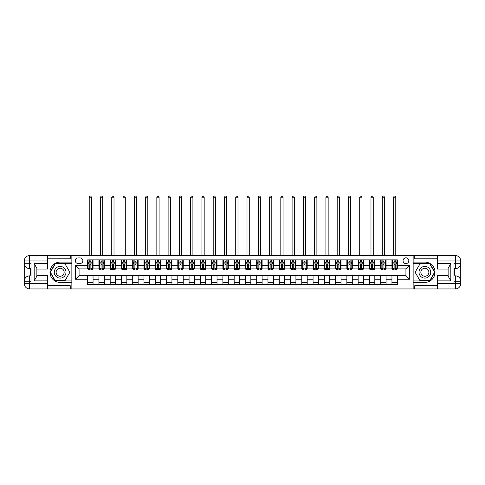 <?xml version="1.0" encoding="UTF-8"?>
<svg xmlns="http://www.w3.org/2000/svg" width="485" height="485" viewBox="0 0 485 485"><rect width="100%" height="100%" fill="white"/><g stroke="black" fill="none" stroke-linecap="round" stroke-linejoin="round"><path stroke-width="0.73" d="M405.927 257.826A2.886 2.886 0 0 0 403.041 260.712A2.886 2.886 0 0 0 405.927 263.597A2.886 2.886 0 0 0 408.813 260.712A2.886 2.886 0 0 0 405.927 257.826M437.306 258.82L414.766 258.82L414.766 255.577L413.141 255.577L413.141 262.112L424.866 262.112A10.143 10.143 0 0 1 435.009 272.255A10.143 10.143 0 0 1 424.866 282.397L413.141 282.397L413.141 288.939L413.141 255.577L71.859 255.577L71.859 288.939L437.306 288.939L437.306 283.525L455.342 283.525L455.342 281.27L453.99 281.27L453.99 263.24L455.342 263.24L455.342 260.985L437.306 260.985L437.306 263.646L450.832 263.646L450.832 280.863L448.128 276.183L448.128 268.332L450.832 263.646M78.079 263.507L80.061 263.507A2.795 2.795 0 0 0 82.856 260.712A2.795 2.795 0 0 0 80.061 257.917L78.079 257.917A2.795 2.795 0 0 0 75.284 260.712A2.795 2.795 0 0 0 78.079 263.507M87.639 279.196L75.466 279.196L75.466 265.313L87.639 265.313L87.639 268.92L79.073 268.92L79.073 275.589L87.639 275.589L87.639 284.653L397.361 284.653L397.361 275.589L405.927 275.589L405.927 268.92L397.361 268.92L397.361 265.313L409.534 265.313L409.534 279.196L397.361 279.196M397.361 265.313L397.361 259.857L87.639 259.857L87.639 265.313M391.953 259.857L391.953 268.92L392.401 268.92M394.117 268.92L395.196 268.92M396.912 268.92L397.361 268.92M391.953 268.92L385.642 268.92M380.683 259.857L380.683 268.92L381.131 268.92M382.847 268.92L383.926 268.92M380.683 268.92L374.371 268.92M369.412 259.857L369.412 268.92L369.861 268.92M371.577 268.92L372.656 268.92M369.412 268.92L363.101 268.92M358.142 259.857L358.142 268.92L358.591 268.92M360.307 268.92L361.386 268.92M358.142 268.92L351.825 268.92M346.866 259.857L346.866 268.92L347.321 268.92M349.03 268.92L350.115 268.92M346.866 268.92L340.555 268.92M335.596 259.857L335.596 268.92L336.05 268.92M337.76 268.92L338.845 268.92M335.596 268.92L329.285 268.92M324.326 259.857L324.326 268.92L324.78 268.92M326.49 268.92L327.575 268.92M324.326 268.92L318.014 268.92M313.055 259.857L313.055 268.92L313.504 268.92M315.22 268.92L316.305 268.92M313.055 268.92L306.744 268.92M301.785 259.857L301.785 268.92L302.234 268.92M303.95 268.92L305.029 268.92M301.785 268.92L295.474 268.92M290.515 259.857L290.515 268.92L290.964 268.92M292.679 268.92L293.758 268.92M290.515 268.92L284.204 268.92M279.245 259.857L279.245 268.92L279.693 268.92M281.409 268.92L282.488 268.92M279.245 268.92L272.934 268.92M267.975 259.857L267.975 268.92L268.423 268.92M270.139 268.92L271.218 268.92M267.975 268.92L261.664 268.92M256.698 259.857L256.698 268.92L257.153 268.92M258.863 268.92L259.948 268.92M256.698 268.92L250.387 268.92M245.428 259.857L245.428 268.92L245.883 268.92M247.592 268.92L248.678 268.92M245.428 268.92L239.117 268.92M234.158 259.857L234.158 268.92L234.613 268.92M236.322 268.92L237.407 268.92M234.158 268.92L227.847 268.92M222.888 259.857L222.888 268.92L223.336 268.92M225.052 268.92L226.137 268.92M222.888 268.92L216.577 268.92M211.618 259.857L211.618 268.92L212.066 268.92M213.782 268.92L214.861 268.92M211.618 268.92L205.307 268.92M200.347 259.857L200.347 268.92L200.796 268.92M202.512 268.92L203.591 268.92M200.347 268.92L194.036 268.92M189.077 259.857L189.077 268.92L189.526 268.92M191.242 268.92L192.321 268.92M189.077 268.92L182.766 268.92M177.807 259.857L177.807 268.92L178.256 268.92M179.971 268.92L181.05 268.92M177.807 268.92L171.496 268.92M166.537 259.857L166.537 268.92L166.985 268.92M168.695 268.92L169.78 268.92M166.537 268.92L160.22 268.92M155.261 259.857L155.261 268.92L155.715 268.92M157.425 268.92L158.51 268.92M155.261 268.92L148.95 268.92M143.99 259.857L143.99 268.92L144.445 268.92M146.155 268.92L147.24 268.92M143.99 268.92L137.679 268.92M132.72 259.857L132.72 268.92L133.175 268.92M134.885 268.92L135.97 268.92M132.72 268.92L126.409 268.92M121.45 259.857L121.45 268.92L121.899 268.92M123.614 268.92L124.694 268.92M121.45 268.92L115.139 268.92M110.18 259.857L110.18 268.92L110.628 268.92M112.344 268.92L113.423 268.92M110.18 268.92L103.869 268.92M98.91 259.857L98.91 268.92L99.358 268.92M101.074 268.92L102.153 268.92M98.91 268.92L92.599 268.92M87.639 268.92L88.088 268.92M89.804 268.92L90.883 268.92M87.639 275.589L93.047 275.589L93.047 284.653M397.361 275.589L93.047 275.589M93.047 259.857L93.047 268.92M87.639 262.112L88.088 262.112M89.804 262.112L90.883 262.112M92.599 262.112L93.047 262.112M87.639 282.397L93.047 282.397M98.91 275.589L98.91 284.653M104.317 259.857L104.317 268.92M98.91 262.112L99.358 262.112M101.074 262.112L102.153 262.112M103.869 262.112L104.317 262.112M104.317 275.589L104.317 284.653M98.91 282.397L104.317 282.397M110.18 275.589L110.18 284.653M115.588 275.589L115.588 284.653M110.18 282.397L115.588 282.397M115.588 259.857L115.588 268.92M110.18 262.112L110.628 262.112M112.344 262.112L113.423 262.112M115.139 262.112L115.588 262.112M121.45 275.589L121.45 284.653M126.858 275.589L126.858 284.653M121.45 282.397L126.858 282.397M126.858 259.857L126.858 268.92M121.45 262.112L121.899 262.112M123.614 262.112L124.694 262.112M126.409 262.112L126.858 262.112M132.72 275.589L132.72 284.653M138.134 275.589L138.134 284.653M132.72 282.397L138.134 282.397M138.134 259.857L138.134 268.92M132.72 262.112L133.175 262.112M134.885 262.112L135.97 262.112M137.679 262.112L138.134 262.112M143.99 275.589L143.99 284.653M149.404 275.589L149.404 284.653M143.99 282.397L149.404 282.397M149.404 259.857L149.404 268.92M143.99 262.112L144.445 262.112M146.155 262.112L147.24 262.112M148.95 262.112L149.404 262.112M155.261 275.589L155.261 284.653M160.674 275.589L160.674 284.653M155.261 282.397L160.674 282.397M160.674 259.857L160.674 268.92M155.261 262.112L155.715 262.112M157.425 262.112L158.51 262.112M160.22 262.112L160.674 262.112M166.537 275.589L166.537 284.653M171.945 275.589L171.945 284.653M166.537 282.397L171.945 282.397M171.945 259.857L171.945 268.92M166.537 262.112L166.985 262.112M168.695 262.112L169.78 262.112M171.496 262.112L171.945 262.112M177.807 275.589L177.807 284.653M183.215 275.589L183.215 284.653M177.807 282.397L183.215 282.397M183.215 259.857L183.215 268.92M177.807 262.112L178.256 262.112M179.971 262.112L181.05 262.112M182.766 262.112L183.215 262.112M189.077 275.589L189.077 284.653M194.485 275.589L194.485 284.653M189.077 282.397L194.485 282.397M194.485 259.857L194.485 268.92M189.077 262.112L189.526 262.112M191.242 262.112L192.321 262.112M194.036 262.112L194.485 262.112M200.347 275.589L200.347 284.653M205.755 275.589L205.755 284.653M200.347 282.397L205.755 282.397M205.755 259.857L205.755 268.92M200.347 262.112L200.796 262.112M202.512 262.112L203.591 262.112M205.307 262.112L205.755 262.112M211.618 275.589L211.618 284.653M217.025 275.589L217.025 284.653M211.618 282.397L217.025 282.397M217.025 259.857L217.025 268.92M211.618 262.112L212.066 262.112M213.782 262.112L214.861 262.112M216.577 262.112L217.025 262.112M222.888 275.589L222.888 284.653M228.302 275.589L228.302 284.653M222.888 282.397L228.302 282.397M228.302 259.857L228.302 268.92M222.888 262.112L223.336 262.112M225.052 262.112L226.137 262.112M227.847 262.112L228.302 262.112M234.158 275.589L234.158 284.653M239.572 275.589L239.572 284.653M234.158 282.397L239.572 282.397M239.572 259.857L239.572 268.92M234.158 262.112L234.613 262.112M236.322 262.112L237.407 262.112M239.117 262.112L239.572 262.112M245.428 275.589L245.428 284.653M250.842 275.589L250.842 284.653M245.428 282.397L250.842 282.397M250.842 259.857L250.842 268.92M245.428 262.112L245.883 262.112M247.592 262.112L248.678 262.112M250.387 262.112L250.842 262.112M256.698 275.589L256.698 284.653M262.112 275.589L262.112 284.653M256.698 282.397L262.112 282.397M262.112 259.857L262.112 268.92M256.698 262.112L257.153 262.112M258.863 262.112L259.948 262.112M261.664 262.112L262.112 262.112M267.975 275.589L267.975 284.653M273.382 275.589L273.382 284.653M267.975 282.397L273.382 282.397M273.382 259.857L273.382 268.92M267.975 262.112L268.423 262.112M270.139 262.112L271.218 262.112M272.934 262.112L273.382 262.112M279.245 275.589L279.245 284.653M284.653 275.589L284.653 284.653M279.245 282.397L284.653 282.397M284.653 259.857L284.653 268.92M279.245 262.112L279.693 262.112M281.409 262.112L282.488 262.112M284.204 262.112L284.653 262.112M290.515 275.589L290.515 284.653M295.923 275.589L295.923 284.653M290.515 282.397L295.923 282.397M295.923 259.857L295.923 268.92M290.515 262.112L290.964 262.112M292.679 262.112L293.758 262.112M295.474 262.112L295.923 262.112M301.785 275.589L301.785 284.653M307.193 275.589L307.193 284.653M301.785 282.397L307.193 282.397M307.193 259.857L307.193 268.92M301.785 262.112L302.234 262.112M303.95 262.112L305.029 262.112M306.744 262.112L307.193 262.112M313.055 275.589L313.055 284.653M318.463 275.589L318.463 284.653M313.055 282.397L318.463 282.397M318.463 259.857L318.463 268.92M313.055 262.112L313.504 262.112M315.22 262.112L316.305 262.112M318.014 262.112L318.463 262.112M324.326 275.589L324.326 284.653M329.739 275.589L329.739 284.653M324.326 282.397L329.739 282.397M329.739 259.857L329.739 268.92M324.326 262.112L324.78 262.112M326.49 262.112L327.575 262.112M329.285 262.112L329.739 262.112M335.596 275.589L335.596 284.653M341.01 275.589L341.01 284.653M335.596 282.397L341.01 282.397M341.01 259.857L341.01 268.92M335.596 262.112L336.05 262.112M337.76 262.112L338.845 262.112M340.555 262.112L341.01 262.112M346.866 275.589L346.866 284.653M352.28 275.589L352.28 284.653M346.866 282.397L352.28 282.397M352.28 259.857L352.28 268.92M346.866 262.112L347.321 262.112M349.03 262.112L350.115 262.112M351.825 262.112L352.28 262.112M358.142 275.589L358.142 284.653M363.55 275.589L363.55 284.653M358.142 282.397L363.55 282.397M363.55 259.857L363.55 268.92M358.142 262.112L358.591 262.112M360.307 262.112L361.386 262.112M363.101 262.112L363.55 262.112M369.412 275.589L369.412 284.653M374.82 275.589L374.82 284.653M369.412 282.397L374.82 282.397M374.82 259.857L374.82 268.92M369.412 262.112L369.861 262.112M371.577 262.112L372.656 262.112M374.371 262.112L374.82 262.112M380.683 275.589L380.683 284.653M386.09 275.589L386.09 284.653M380.683 282.397L386.09 282.397M386.09 259.857L386.09 268.92M380.683 262.112L381.131 262.112M382.847 262.112L383.926 262.112M385.642 262.112L386.09 262.112M391.953 275.589L391.953 284.653M391.953 282.397L397.361 282.397M391.953 262.112L392.401 262.112M394.117 262.112L395.196 262.112M396.912 262.112L397.361 262.112M79.073 268.92L75.466 265.313M79.073 275.589L75.466 279.196M409.534 265.313L405.927 268.92M409.534 279.196L405.927 275.589M90.883 261.027L89.804 261.027M92.599 268.332L90.883 268.332L90.883 269.46L92.599 269.46L92.599 263.961L91.695 262.155L88.991 262.155L88.088 263.961L88.088 269.46L89.804 269.46L89.804 268.332L88.088 268.332M88.088 263.961L88.088 259.857M92.599 263.961L92.599 259.857M89.804 262.155L89.804 259.857M90.883 259.857L90.883 262.155M90.883 268.332L90.883 264.634L89.804 264.634L89.804 268.332M89.216 255.577L89.216 197.237L91.471 197.237L90.792 196.061L89.895 196.061L89.216 197.237M91.471 255.577L91.471 197.237M102.153 261.027L101.074 261.027M103.869 268.332L102.153 268.332L102.153 269.46L103.869 269.46L103.869 263.961L102.965 262.155L100.262 262.155L99.358 263.961L99.358 269.46L101.074 269.46L101.074 268.332L99.358 268.332M99.358 263.961L99.358 259.857M103.869 263.961L103.869 259.857M101.074 262.155L101.074 259.857M102.153 259.857L102.153 262.155M102.153 268.332L102.153 264.634L101.074 264.634L101.074 268.332M100.486 255.577L100.486 197.237L102.741 197.237L102.062 196.061L101.165 196.061L100.486 197.237M102.741 255.577L102.741 197.237M113.423 261.027L112.344 261.027M115.139 268.332L113.423 268.332L113.423 269.46L115.139 269.46L115.139 263.961L114.236 262.155L111.532 262.155L110.628 263.961L110.628 269.46L112.344 269.46L112.344 268.332L110.628 268.332M110.628 263.961L110.628 259.857M115.139 263.961L115.139 259.857M112.344 262.155L112.344 259.857M113.423 259.857L113.423 262.155M113.423 268.332L113.423 264.634L112.344 264.634L112.344 268.332M111.756 255.577L111.756 197.237L114.011 197.237L113.332 196.061L112.435 196.061L111.756 197.237M114.011 255.577L114.011 197.237M124.694 261.027L123.614 261.027M126.409 268.332L124.694 268.332L124.694 269.46L126.409 269.46L126.409 263.961L125.506 262.155L122.802 262.155L121.899 263.961L121.899 269.46L123.614 269.46L123.614 268.332L121.899 268.332M121.899 263.961L121.899 259.857M126.409 263.961L126.409 259.857M123.614 262.155L123.614 259.857M124.694 259.857L124.694 262.155M124.694 268.332L124.694 264.634L123.614 264.634L123.614 268.332M123.026 255.577L123.026 197.237L125.282 197.237L124.609 196.061L123.705 196.061L123.026 197.237M125.282 255.577L125.282 197.237M135.97 261.027L134.885 261.027M137.679 268.332L135.97 268.332L135.97 269.46L137.679 269.46L137.679 263.961L136.776 262.155L134.072 262.155L133.175 263.961L133.175 269.46L134.885 269.46L134.885 268.332L133.175 268.332M133.175 263.961L133.175 259.857M137.679 263.961L137.679 259.857M134.885 262.155L134.885 259.857M135.97 259.857L135.97 262.155M135.97 268.332L135.97 264.634L134.885 264.634L134.885 268.332M134.297 255.577L134.297 197.237L136.552 197.237L135.879 196.061L134.975 196.061L134.297 197.237M136.552 255.577L136.552 197.237M57.206 267.18A5.862 5.862 0 0 0 55.06 275.183A5.862 5.862 0 0 0 63.068 277.329A5.862 5.862 0 0 0 65.214 269.327A5.862 5.862 0 0 0 57.206 267.18M58.133 268.781A4.013 4.013 0 0 0 56.66 274.261A4.013 4.013 0 0 0 62.141 275.729A4.013 4.013 0 0 0 63.614 270.248A4.013 4.013 0 0 0 58.133 268.781M69.87 272.255L65.002 280.688L55.272 280.688L50.404 272.255L55.272 263.822L65.002 263.822L69.87 272.255M421.932 277.329A5.862 5.862 0 0 0 429.94 275.183A5.862 5.862 0 0 0 427.794 267.18A5.862 5.862 0 0 0 419.786 269.327A5.862 5.862 0 0 0 421.932 277.329M422.859 275.729A4.013 4.013 0 0 0 428.34 274.261A4.013 4.013 0 0 0 426.867 268.781A4.013 4.013 0 0 0 421.386 270.248A4.013 4.013 0 0 0 422.859 275.729M419.998 263.822L429.728 263.822L434.596 272.255L429.728 280.688L419.998 280.688L415.13 272.255L419.998 263.822M47.694 283.525L47.694 288.939L29.658 288.939A5.408 5.408 0 0 1 24.25 283.525L29.658 283.525L29.658 281.27L31.01 281.27L31.01 263.24L29.658 263.24L29.658 255.577L47.694 255.577L47.694 260.985L24.25 260.985L24.25 283.525A5.408 5.408 0 0 0 29.658 288.939L29.658 283.525L47.694 283.525L47.694 280.863L34.168 280.863L34.168 263.646L36.872 268.332L36.872 276.183L34.168 280.863M47.694 258.82L70.234 258.82L70.234 255.577L71.859 255.577L71.859 262.112L60.134 262.112A10.143 10.143 0 0 0 49.991 272.255A10.143 10.143 0 0 0 60.134 282.397L71.859 282.397L71.859 288.939L47.694 288.939M34.168 263.646L47.694 263.646L47.694 260.985M47.694 263.646L47.694 269.054L36.872 269.054M36.872 275.456L47.694 275.456L47.694 280.863M70.234 255.577L47.694 255.577M24.25 281.27A5.408 5.408 0 0 1 29.658 275.862A5.408 5.408 0 0 0 24.25 281.27L29.658 281.27L29.658 275.862L31.01 275.862M31.01 268.648L29.658 268.648L29.658 263.24L24.25 263.24A5.408 5.408 0 0 0 29.658 268.648A5.408 5.408 0 0 1 24.25 263.24M70.234 288.939L70.234 285.689L47.694 285.689M29.658 255.577A5.408 5.408 0 0 0 24.25 260.985A5.408 5.408 0 0 1 29.658 255.577M71.859 263.555L55.114 263.555L50.088 272.255L55.114 280.954L71.859 280.954M31.01 269.478L30.288 269.478L30.288 273.049L31.01 273.049M30.288 272.212L31.01 272.212M30.288 271.218L31.01 271.218M30.288 271.054L31.01 271.054M30.288 273.049L30.288 275.031L31.01 275.031M30.288 273.231L31.01 273.231M450.832 280.863L437.306 280.863L437.306 283.525M437.306 280.863L437.306 275.456L448.128 275.456M437.306 260.985L437.306 255.577L455.342 255.577A5.408 5.408 0 0 1 460.75 260.985L460.75 283.525A5.408 5.408 0 0 1 455.342 288.939L437.306 288.939M448.128 269.054L437.306 269.054L437.306 263.646M414.766 255.577L437.306 255.577M460.75 263.24A5.408 5.408 0 0 1 455.342 268.648A5.408 5.408 0 0 0 460.75 263.24L455.342 263.24L455.342 268.648L453.99 268.648M453.99 275.862L455.342 275.862L455.342 281.27L460.75 281.27A5.408 5.408 0 0 0 455.342 275.862A5.408 5.408 0 0 1 460.75 281.27M414.766 288.939L414.766 285.689L437.306 285.689M413.141 280.954L429.886 280.954L434.912 272.255L429.886 263.555L413.141 263.555M453.99 275.031L454.712 275.031L454.712 271.461L453.99 271.461M454.712 272.297L453.99 272.297M454.712 273.291L453.99 273.291M454.712 273.455L453.99 273.455M454.712 271.461L454.712 269.478L453.99 269.478M454.712 271.285L453.99 271.285M147.24 261.027L146.155 261.027M148.95 268.332L147.24 268.332L147.24 269.46L148.95 269.46L148.95 263.961L148.052 262.155L145.342 262.155L144.445 263.961L144.445 269.46L146.155 269.46L146.155 268.332L144.445 268.332M144.445 263.961L144.445 259.857M148.95 263.961L148.95 259.857M146.155 262.155L146.155 259.857M147.24 259.857L147.24 262.155M147.24 268.332L147.24 264.634L146.155 264.634L146.155 268.332M145.573 255.577L145.573 197.237L147.822 197.237L147.149 196.061L146.246 196.061L145.573 197.237M147.822 255.577L147.822 197.237M158.51 261.027L157.425 261.027M160.22 268.332L158.51 268.332L158.51 269.46L160.22 269.46L160.22 263.961L159.322 262.155L156.619 262.155L155.715 263.961L155.715 269.46L157.425 269.46L157.425 268.332L155.715 268.332M155.715 263.961L155.715 259.857M160.22 263.961L160.22 259.857M157.425 262.155L157.425 259.857M158.51 259.857L158.51 262.155M158.51 268.332L158.51 264.634L157.425 264.634L157.425 268.332M156.843 255.577L156.843 197.237L159.098 197.237L158.419 196.061L157.516 196.061L156.843 197.237M159.098 255.577L159.098 197.237M169.78 261.027L168.695 261.027M171.496 268.332L169.78 268.332L169.78 269.46L171.496 269.46L171.496 263.961L170.593 262.155L167.889 262.155L166.985 263.961L166.985 269.46L168.695 269.46L168.695 268.332L166.985 268.332M166.985 263.961L166.985 259.857M171.496 263.961L171.496 259.857M168.695 262.155L168.695 259.857M169.78 259.857L169.78 262.155M169.78 268.332L169.78 264.634L168.695 264.634L168.695 268.332M168.113 255.577L168.113 197.237L170.368 197.237L169.689 196.061L168.786 196.061L168.113 197.237M170.368 255.577L170.368 197.237M181.05 261.027L179.971 261.027M182.766 268.332L181.05 268.332L181.05 269.46L182.766 269.46L182.766 263.961L181.863 262.155L179.159 262.155L178.256 263.961L178.256 269.46L179.971 269.46L179.971 268.332L178.256 268.332M178.256 263.961L178.256 259.857M182.766 263.961L182.766 259.857M179.971 262.155L179.971 259.857M181.05 259.857L181.05 262.155M181.05 268.332L181.05 264.634L179.971 264.634L179.971 268.332M179.383 255.577L179.383 197.237L181.639 197.237L180.96 196.061L180.056 196.061L179.383 197.237M181.639 255.577L181.639 197.237M192.321 261.027L191.242 261.027M194.036 268.332L192.321 268.332L192.321 269.46L194.036 269.46L194.036 263.961L193.133 262.155L190.429 262.155L189.526 263.961L189.526 269.46L191.242 269.46L191.242 268.332L189.526 268.332M189.526 263.961L189.526 259.857M194.036 263.961L194.036 259.857M191.242 262.155L191.242 259.857M192.321 259.857L192.321 262.155M192.321 268.332L192.321 264.634L191.242 264.634L191.242 268.332M190.654 255.577L190.654 197.237L192.909 197.237L192.23 196.061L191.333 196.061L190.654 197.237M192.909 255.577L192.909 197.237M203.591 261.027L202.512 261.027M205.307 268.332L203.591 268.332L203.591 269.46L205.307 269.46L205.307 263.961L204.403 262.155L201.699 262.155L200.796 263.961L200.796 269.46L202.512 269.46L202.512 268.332L200.796 268.332M200.796 263.961L200.796 259.857M205.307 263.961L205.307 259.857M202.512 262.155L202.512 259.857M203.591 259.857L203.591 262.155M203.591 268.332L203.591 264.634L202.512 264.634L202.512 268.332M201.924 255.577L201.924 197.237L204.179 197.237L203.5 196.061L202.603 196.061L201.924 197.237M204.179 255.577L204.179 197.237M214.861 261.027L213.782 261.027M216.577 268.332L214.861 268.332L214.861 269.46L216.577 269.46L216.577 263.961L215.673 262.155L212.97 262.155L212.066 263.961L212.066 269.46L213.782 269.46L213.782 268.332L212.066 268.332M212.066 263.961L212.066 259.857M216.577 263.961L216.577 259.857M213.782 262.155L213.782 259.857M214.861 259.857L214.861 262.155M214.861 268.332L214.861 264.634L213.782 264.634L213.782 268.332M213.194 255.577L213.194 197.237L215.449 197.237L214.776 196.061L213.873 196.061L213.194 197.237M215.449 255.577L215.449 197.237M226.137 261.027L225.052 261.027M227.847 268.332L226.137 268.332L226.137 269.46L227.847 269.46L227.847 263.961L226.944 262.155L224.24 262.155L223.336 263.961L223.336 269.46L225.052 269.46L225.052 268.332L223.336 268.332M223.336 263.961L223.336 259.857M227.847 263.961L227.847 259.857M225.052 262.155L225.052 259.857M226.137 259.857L226.137 262.155M226.137 268.332L226.137 264.634L225.052 264.634L225.052 268.332M224.464 255.577L224.464 197.237L226.719 197.237L226.046 196.061L225.143 196.061L224.464 197.237M226.719 255.577L226.719 197.237M237.407 261.027L236.322 261.027M239.117 268.332L237.407 268.332L237.407 269.46L239.117 269.46L239.117 263.961L238.22 262.155L235.51 262.155L234.613 263.961L234.613 269.46L236.322 269.46L236.322 268.332L234.613 268.332M234.613 263.961L234.613 259.857M239.117 263.961L239.117 259.857M236.322 262.155L236.322 259.857M237.407 259.857L237.407 262.155M237.407 268.332L237.407 264.634L236.322 264.634L236.322 268.332M235.74 255.577L235.74 197.237L237.989 197.237L237.317 196.061L236.413 196.061L235.74 197.237M237.989 255.577L237.989 197.237M248.678 261.027L247.592 261.027M250.387 268.332L248.678 268.332L248.678 269.46L250.387 269.46L250.387 263.961L249.49 262.155L246.78 262.155L245.883 263.961L245.883 269.46L247.592 269.46L247.592 268.332L245.883 268.332M245.883 263.961L245.883 259.857M250.387 263.961L250.387 259.857M247.592 262.155L247.592 259.857M248.678 259.857L248.678 262.155M248.678 268.332L248.678 264.634L247.592 264.634L247.592 268.332M247.01 255.577L247.01 197.237L249.26 197.237L248.587 196.061L247.683 196.061L247.01 197.237M249.26 255.577L249.26 197.237M259.948 261.027L258.863 261.027M261.664 268.332L259.948 268.332L259.948 269.46L261.664 269.46L261.664 263.961L260.76 262.155L258.056 262.155L257.153 263.961L257.153 269.46L258.863 269.46L258.863 268.332L257.153 268.332M257.153 263.961L257.153 259.857M261.664 263.961L261.664 259.857M258.863 262.155L258.863 259.857M259.948 259.857L259.948 262.155M259.948 268.332L259.948 264.634L258.863 264.634L258.863 268.332M258.281 255.577L258.281 197.237L260.536 197.237L259.857 196.061L258.954 196.061L258.281 197.237M260.536 255.577L260.536 197.237M271.218 261.027L270.139 261.027M272.934 268.332L271.218 268.332L271.218 269.46L272.934 269.46L272.934 263.961L272.03 262.155L269.327 262.155L268.423 263.961L268.423 269.46L270.139 269.46L270.139 268.332L268.423 268.332M268.423 263.961L268.423 259.857M272.934 263.961L272.934 259.857M270.139 262.155L270.139 259.857M271.218 259.857L271.218 262.155M271.218 268.332L271.218 264.634L270.139 264.634L270.139 268.332M269.551 255.577L269.551 197.237L271.806 197.237L271.127 196.061L270.224 196.061L269.551 197.237M271.806 255.577L271.806 197.237M282.488 261.027L281.409 261.027M284.204 268.332L282.488 268.332L282.488 269.46L284.204 269.46L284.204 263.961L283.301 262.155L280.597 262.155L279.693 263.961L279.693 269.46L281.409 269.46L281.409 268.332L279.693 268.332M279.693 263.961L279.693 259.857M284.204 263.961L284.204 259.857M281.409 262.155L281.409 259.857M282.488 259.857L282.488 262.155M282.488 268.332L282.488 264.634L281.409 264.634L281.409 268.332M280.821 255.577L280.821 197.237L283.076 197.237L282.397 196.061L281.5 196.061L280.821 197.237M283.076 255.577L283.076 197.237M293.758 261.027L292.679 261.027M295.474 268.332L293.758 268.332L293.758 269.46L295.474 269.46L295.474 263.961L294.571 262.155L291.867 262.155L290.964 263.961L290.964 269.46L292.679 269.46L292.679 268.332L290.964 268.332M290.964 263.961L290.964 259.857M295.474 263.961L295.474 259.857M292.679 262.155L292.679 259.857M293.758 259.857L293.758 262.155M293.758 268.332L293.758 264.634L292.679 264.634L292.679 268.332M292.091 255.577L292.091 197.237L294.346 197.237L293.667 196.061L292.77 196.061L292.091 197.237M294.346 255.577L294.346 197.237M305.029 261.027L303.95 261.027M306.744 268.332L305.029 268.332L305.029 269.46L306.744 269.46L306.744 263.961L305.841 262.155L303.137 262.155L302.234 263.961L302.234 269.46L303.95 269.46L303.95 268.332L302.234 268.332M302.234 263.961L302.234 259.857M306.744 263.961L306.744 259.857M303.95 262.155L303.95 259.857M305.029 259.857L305.029 262.155M305.029 268.332L305.029 264.634L303.95 264.634L303.95 268.332M303.361 255.577L303.361 197.237L305.617 197.237L304.944 196.061L304.04 196.061L303.361 197.237M305.617 255.577L305.617 197.237M316.305 261.027L315.22 261.027M318.014 268.332L316.305 268.332L316.305 269.46L318.014 269.46L318.014 263.961L317.111 262.155L314.407 262.155L313.504 263.961L313.504 269.46L315.22 269.46L315.22 268.332L313.504 268.332M313.504 263.961L313.504 259.857M318.014 263.961L318.014 259.857M315.22 262.155L315.22 259.857M316.305 259.857L316.305 262.155M316.305 268.332L316.305 264.634L315.22 264.634L315.22 268.332M314.632 255.577L314.632 197.237L316.887 197.237L316.214 196.061L315.311 196.061L314.632 197.237M316.887 255.577L316.887 197.237M327.575 261.027L326.49 261.027M329.285 268.332L327.575 268.332L327.575 269.46L329.285 269.46L329.285 263.961L328.381 262.155L325.678 262.155L324.78 263.961L324.78 269.46L326.49 269.46L326.49 268.332L324.78 268.332M324.78 263.961L324.78 259.857M329.285 263.961L329.285 259.857M326.49 262.155L326.49 259.857M327.575 259.857L327.575 262.155M327.575 268.332L327.575 264.634L326.49 264.634L326.49 268.332M325.902 255.577L325.902 197.237L328.157 197.237L327.484 196.061L326.581 196.061L325.902 197.237M328.157 255.577L328.157 197.237M338.845 261.027L337.76 261.027M340.555 268.332L338.845 268.332L338.845 269.46L340.555 269.46L340.555 263.961L339.658 262.155L336.948 262.155L336.05 263.961L336.05 269.46L337.76 269.46L337.76 268.332L336.05 268.332M336.05 263.961L336.05 259.857M340.555 263.961L340.555 259.857M337.76 262.155L337.76 259.857M338.845 259.857L338.845 262.155M338.845 268.332L338.845 264.634L337.76 264.634L337.76 268.332M337.178 255.577L337.178 197.237L339.427 197.237L338.754 196.061L337.851 196.061L337.178 197.237M339.427 255.577L339.427 197.237M350.115 261.027L349.03 261.027M351.825 268.332L350.115 268.332L350.115 269.46L351.825 269.46L351.825 263.961L350.928 262.155L348.224 262.155L347.321 263.961L347.321 269.46L349.03 269.46L349.03 268.332L347.321 268.332M347.321 263.961L347.321 259.857M351.825 263.961L351.825 259.857M349.03 262.155L349.03 259.857M350.115 259.857L350.115 262.155M350.115 268.332L350.115 264.634L349.03 264.634L349.03 268.332M348.448 255.577L348.448 197.237L350.703 197.237L350.024 196.061L349.121 196.061L348.448 197.237M350.703 255.577L350.703 197.237M361.386 261.027L360.307 261.027M363.101 268.332L361.386 268.332L361.386 269.46L363.101 269.46L363.101 263.961L362.198 262.155L359.494 262.155L358.591 263.961L358.591 269.46L360.307 269.46L360.307 268.332L358.591 268.332M358.591 263.961L358.591 259.857M363.101 263.961L363.101 259.857M360.307 262.155L360.307 259.857M361.386 259.857L361.386 262.155M361.386 268.332L361.386 264.634L360.307 264.634L360.307 268.332M359.718 255.577L359.718 197.237L361.974 197.237L361.295 196.061L360.391 196.061L359.718 197.237M361.974 255.577L361.974 197.237M372.656 261.027L371.577 261.027M374.371 268.332L372.656 268.332L372.656 269.46L374.371 269.46L374.371 263.961L373.468 262.155L370.764 262.155L369.861 263.961L369.861 269.46L371.577 269.46L371.577 268.332L369.861 268.332M369.861 263.961L369.861 259.857M374.371 263.961L374.371 259.857M371.577 262.155L371.577 259.857M372.656 259.857L372.656 262.155M372.656 268.332L372.656 264.634L371.577 264.634L371.577 268.332M370.989 255.577L370.989 197.237L373.244 197.237L372.565 196.061L371.668 196.061L370.989 197.237M373.244 255.577L373.244 197.237M383.926 261.027L382.847 261.027M385.642 268.332L383.926 268.332L383.926 269.46L385.642 269.46L385.642 263.961L384.738 262.155L382.034 262.155L381.131 263.961L381.131 269.46L382.847 269.46L382.847 268.332L381.131 268.332M381.131 263.961L381.131 259.857M385.642 263.961L385.642 259.857M382.847 262.155L382.847 259.857M383.926 259.857L383.926 262.155M383.926 268.332L383.926 264.634L382.847 264.634L382.847 268.332M382.259 255.577L382.259 197.237L384.514 197.237L383.835 196.061L382.938 196.061L382.259 197.237M384.514 255.577L384.514 197.237M395.196 261.027L394.117 261.027M396.912 268.332L395.196 268.332L395.196 269.46L396.912 269.46L396.912 263.961L396.009 262.155L393.305 262.155L392.401 263.961L392.401 269.46L394.117 269.46L394.117 268.332L392.401 268.332M392.401 263.961L392.401 259.857M396.912 263.961L396.912 259.857M394.117 262.155L394.117 259.857M395.196 259.857L395.196 262.155M395.196 268.332L395.196 264.634L394.117 264.634L394.117 268.332M393.529 255.577L393.529 197.237L395.784 197.237L395.105 196.061L394.208 196.061L393.529 197.237M395.784 255.577L395.784 197.237M98.91 279.196L93.047 279.196M98.91 265.313L93.047 265.313M110.18 265.313L104.317 265.313M110.18 279.196L104.317 279.196M121.45 265.313L115.588 265.313M121.45 279.196L115.588 279.196M132.72 265.313L126.858 265.313M132.72 279.196L126.858 279.196M143.99 265.313L138.134 265.313M143.99 279.196L138.134 279.196M155.261 265.313L149.404 265.313M155.261 279.196L149.404 279.196M166.537 265.313L160.674 265.313M166.537 279.196L160.674 279.196M177.807 265.313L171.945 265.313M177.807 279.196L171.945 279.196M189.077 265.313L183.215 265.313M189.077 279.196L183.215 279.196M200.347 265.313L194.485 265.313M200.347 279.196L194.485 279.196M211.618 265.313L205.755 265.313M211.618 279.196L205.755 279.196M222.888 265.313L217.025 265.313M222.888 279.196L217.025 279.196M234.158 265.313L228.302 265.313M234.158 279.196L228.302 279.196M245.428 265.313L239.572 265.313M245.428 279.196L239.572 279.196M256.698 265.313L250.842 265.313M256.698 279.196L250.842 279.196M267.975 265.313L262.112 265.313M267.975 279.196L262.112 279.196M279.245 265.313L273.382 265.313M279.245 279.196L273.382 279.196M290.515 265.313L284.653 265.313M290.515 279.196L284.653 279.196M301.785 265.313L295.923 265.313M301.785 279.196L295.923 279.196M313.055 265.313L307.193 265.313M313.055 279.196L307.193 279.196M324.326 265.313L318.463 265.313M324.326 279.196L318.463 279.196M335.596 265.313L329.739 265.313M335.596 279.196L329.739 279.196M346.866 265.313L341.01 265.313M346.866 279.196L341.01 279.196M358.142 265.313L352.28 265.313M358.142 279.196L352.28 279.196M369.412 265.313L363.55 265.313M369.412 279.196L363.55 279.196M380.683 265.313L374.82 265.313M380.683 279.196L374.82 279.196M391.953 265.313L386.09 265.313M391.953 279.196L386.09 279.196M92.574 263.913L88.112 263.913M88.088 262.264L88.937 262.264M91.75 262.264L92.599 262.264M89.804 265.913L88.088 265.913M92.599 265.913L90.883 265.913M90.883 261.603L89.804 261.603M89.216 255.346L91.471 255.346M103.845 263.913L99.383 263.913M99.358 262.264L100.207 262.264M103.02 262.264L103.869 262.264M101.074 265.913L99.358 265.913M103.869 265.913L102.153 265.913M102.153 261.603L101.074 261.603M100.486 255.346L102.741 255.346M115.115 263.913L110.653 263.913M110.628 262.264L111.477 262.264M114.29 262.264L115.139 262.264M112.344 265.913L110.628 265.913M115.139 265.913L113.423 265.913M113.423 261.603L112.344 261.603M111.756 255.346L114.011 255.346M126.385 263.913L121.923 263.913M121.899 262.264L122.747 262.264M125.56 262.264L126.409 262.264M123.614 265.913L121.899 265.913M126.409 265.913L124.694 265.913M124.694 261.603L123.614 261.603M123.026 255.346L125.282 255.346M137.655 263.913L133.193 263.913M133.175 262.264L134.018 262.264M136.831 262.264L137.679 262.264M134.885 265.913L133.175 265.913M137.679 265.913L135.97 265.913M135.97 261.603L134.885 261.603M134.297 255.346L136.552 255.346M455.342 288.939A5.408 5.408 0 0 0 460.75 283.525L455.342 283.525L455.342 288.939M455.342 255.577L455.342 260.985L460.75 260.985A5.408 5.408 0 0 0 455.342 255.577M148.931 263.913L144.463 263.913M144.445 262.264L145.288 262.264M148.101 262.264L148.95 262.264M146.155 265.913L144.445 265.913M148.95 265.913L147.24 265.913M147.24 261.603L146.155 261.603M145.573 255.346L147.822 255.346M160.202 263.913L155.733 263.913M155.715 262.264L156.564 262.264M159.377 262.264L160.22 262.264M157.425 265.913L155.715 265.913M160.22 265.913L158.51 265.913M158.51 261.603L157.425 261.603M156.843 255.346L159.098 255.346M171.472 263.913L167.01 263.913M166.985 262.264L167.834 262.264M170.647 262.264L171.496 262.264M168.695 265.913L166.985 265.913M171.496 265.913L169.78 265.913M169.78 261.603L168.695 261.603M168.113 255.346L170.368 255.346M182.742 263.913L178.28 263.913M178.256 262.264L179.104 262.264M181.917 262.264L182.766 262.264M179.971 265.913L178.256 265.913M182.766 265.913L181.05 265.913M181.05 261.603L179.971 261.603M179.383 255.346L181.639 255.346M194.012 263.913L189.55 263.913M189.526 262.264L190.375 262.264M193.188 262.264L194.036 262.264M191.242 265.913L189.526 265.913M194.036 265.913L192.321 265.913M192.321 261.603L191.242 261.603M190.654 255.346L192.909 255.346M205.282 263.913L200.82 263.913M200.796 262.264L201.645 262.264M204.458 262.264L205.307 262.264M202.512 265.913L200.796 265.913M205.307 265.913L203.591 265.913M203.591 261.603L202.512 261.603M201.924 255.346L204.179 255.346M216.552 263.913L212.09 263.913M212.066 262.264L212.915 262.264M215.728 262.264L216.577 262.264M213.782 265.913L212.066 265.913M216.577 265.913L214.861 265.913M214.861 261.603L213.782 261.603M213.194 255.346L215.449 255.346M227.823 263.913L223.361 263.913M223.336 262.264L224.185 262.264M226.998 262.264L227.847 262.264M225.052 265.913L223.336 265.913M227.847 265.913L226.137 265.913M226.137 261.603L225.052 261.603M224.464 255.346L226.719 255.346M239.099 263.913L234.631 263.913M234.613 262.264L235.455 262.264M238.268 262.264L239.117 262.264M236.322 265.913L234.613 265.913M239.117 265.913L237.407 265.913M237.407 261.603L236.322 261.603M235.74 255.346L237.989 255.346M250.369 263.913L245.901 263.913M245.883 262.264L246.732 262.264M249.545 262.264L250.387 262.264M247.592 265.913L245.883 265.913M250.387 265.913L248.678 265.913M248.678 261.603L247.592 261.603M247.01 255.346L249.26 255.346M261.639 263.913L257.177 263.913M257.153 262.264L258.002 262.264M260.815 262.264L261.664 262.264M258.863 265.913L257.153 265.913M261.664 265.913L259.948 265.913M259.948 261.603L258.863 261.603M258.281 255.346L260.536 255.346M272.909 263.913L268.447 263.913M268.423 262.264L269.272 262.264M272.085 262.264L272.934 262.264M270.139 265.913L268.423 265.913M272.934 265.913L271.218 265.913M271.218 261.603L270.139 261.603M269.551 255.346L271.806 255.346M284.18 263.913L279.718 263.913M279.693 262.264L280.542 262.264M283.355 262.264L284.204 262.264M281.409 265.913L279.693 265.913M284.204 265.913L282.488 265.913M282.488 261.603L281.409 261.603M280.821 255.346L283.076 255.346M295.45 263.913L290.988 263.913M290.964 262.264L291.812 262.264M294.625 262.264L295.474 262.264M292.679 265.913L290.964 265.913M295.474 265.913L293.758 265.913M293.758 261.603L292.679 261.603M292.091 255.346L294.346 255.346M306.72 263.913L302.258 263.913M302.234 262.264L303.083 262.264M305.896 262.264L306.744 262.264M303.95 265.913L302.234 265.913M306.744 265.913L305.029 265.913M305.029 261.603L303.95 261.603M303.361 255.346L305.617 255.346M317.99 263.913L313.528 263.913M313.504 262.264L314.353 262.264M317.166 262.264L318.014 262.264M315.22 265.913L313.504 265.913M318.014 265.913L316.305 265.913M316.305 261.603L315.22 261.603M314.632 255.346L316.887 255.346M329.266 263.913L324.798 263.913M324.78 262.264L325.623 262.264M328.436 262.264L329.285 262.264M326.49 265.913L324.78 265.913M329.285 265.913L327.575 265.913M327.575 261.603L326.49 261.603M325.902 255.346L328.157 255.346M340.537 263.913L336.069 263.913M336.05 262.264L336.899 262.264M339.712 262.264L340.555 262.264M337.76 265.913L336.05 265.913M340.555 265.913L338.845 265.913M338.845 261.603L337.76 261.603M337.178 255.346L339.427 255.346M351.807 263.913L347.345 263.913M347.321 262.264L348.169 262.264M350.982 262.264L351.825 262.264M349.03 265.913L347.321 265.913M351.825 265.913L350.115 265.913M350.115 261.603L349.03 261.603M348.448 255.346L350.703 255.346M363.077 263.913L358.615 263.913M358.591 262.264L359.44 262.264M362.253 262.264L363.101 262.264M360.307 265.913L358.591 265.913M363.101 265.913L361.386 265.913M361.386 261.603L360.307 261.603M359.718 255.346L361.974 255.346M374.347 263.913L369.885 263.913M369.861 262.264L370.71 262.264M373.523 262.264L374.371 262.264M371.577 265.913L369.861 265.913M374.371 265.913L372.656 265.913M372.656 261.603L371.577 261.603M370.989 255.346L373.244 255.346M385.617 263.913L381.155 263.913M381.131 262.264L381.98 262.264M384.793 262.264L385.642 262.264M382.847 265.913L381.131 265.913M385.642 265.913L383.926 265.913M383.926 261.603L382.847 261.603M382.259 255.346L384.514 255.346M396.888 263.913L392.426 263.913M392.401 262.264L393.25 262.264M396.063 262.264L396.912 262.264M394.117 265.913L392.401 265.913M396.912 265.913L395.196 265.913M395.196 261.603L394.117 261.603M393.529 255.346L395.784 255.346"/></g></svg>
